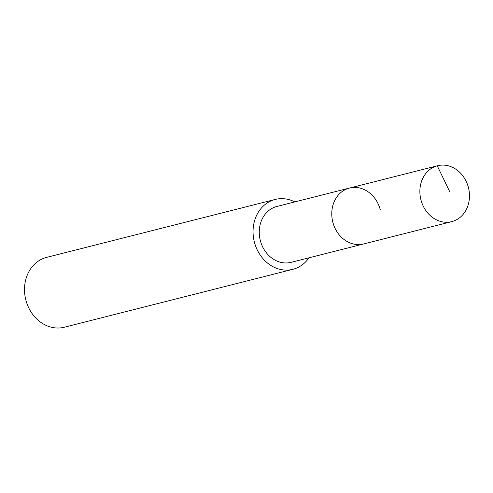 <?xml version="1.0" encoding="UTF-8"?>
<svg xmlns="http://www.w3.org/2000/svg" width="493" height="493" viewBox="0 0 493 493"><rect width="100%" height="100%" fill="white"/><g stroke="black" fill="none" stroke-linecap="round" stroke-linejoin="round"><path stroke-width="0.74" d="M468.35 187.266A28.828 24.527 -104.2 0 1 451.754 221.622A28.828 24.527 -104.2 0 1 420.997 200.09A28.828 24.527 -104.2 0 1 437.593 165.734A28.828 24.527 -104.2 0 1 468.35 187.266M332.892 222.417A28.828 24.527 75.8 0 0 363.649 243.949A28.828 24.527 -104.2 0 1 332.892 222.417A28.828 24.527 -104.2 0 1 349.482 188.061A28.828 24.527 75.8 0 0 332.892 222.417M380.239 209.593A28.828 24.527 -104.2 0 0 349.482 188.061L276.98 206.431A28.828 24.527 75.8 0 0 260.384 240.794A28.828 24.527 75.8 0 0 291.141 262.325L451.754 221.622M308.975 257.802A36.038 30.658 -104.2 0 1 292.91 269.307A36.038 30.658 -104.2 0 1 254.468 242.396A36.038 30.658 -104.2 0 1 275.205 199.443A36.038 30.658 -104.2 0 1 294.808 201.914M275.205 199.443L46.675 257.352A36.038 30.658 75.8 0 0 25.932 300.305A36.038 30.658 75.8 0 0 64.38 327.216L292.91 269.307M450.017 192.325L437.26 165.821L349.155 188.147M349.482 188.061L437.593 165.734"/></g></svg>
